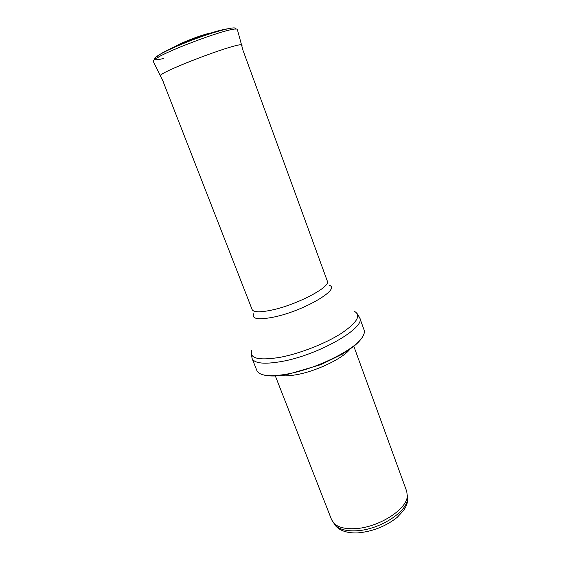 <?xml version="1.0" encoding="UTF-8"?>
<svg xmlns="http://www.w3.org/2000/svg" width="561" height="561" viewBox="0 0 561 561"><rect width="100%" height="100%" fill="white"/><g stroke="black" fill="none" stroke-linecap="round" stroke-linejoin="round"><path stroke-width="0.84" d="M407.328 495.693L407.461 498.904C407.132 512.032 379.054 529.935 356.305 530.797C346.964 531.246 340.211 529.612 336.039 525.895L334.012 523.392M353.83 346.291L406.76 491.443L407.293 496.127C406.956 509.458 378.233 527.726 354.994 528.651C345.457 529.121 338.571 527.466 334.328 523.701L331.635 519.83L275.339 375.947M349.819 349.321C342.462 358.774 315.626 371.55 295.766 374.818C289.434 375.912 284.294 376.165 280.36 375.568M286.285 374.208C275.781 376.017 267.863 376.165 262.541 374.65C259.498 373.738 257.597 372.35 256.854 370.477L252.106 358.493C254.477 363.458 264.231 364.475 281.37 361.543C318.171 355.246 366.109 327.638 359.713 317.828L364.082 329.966C364.762 331.86 364.257 334.153 362.574 336.852C355.653 349.461 315.584 369.397 286.285 374.208M354.398 311.341C361.494 315.345 357.041 322.757 341.025 333.585C325.177 343.669 299.735 353.605 280.255 357.301C258.432 360.821 248.944 358.43 251.805 350.113M329.069 285.261C341.6 288.536 304.328 310.752 274.182 317C258.446 320.121 251.573 319.048 253.558 313.795M243.229 50.974L327.351 281.173C331.137 286.657 297.547 304.56 272.33 309.953C260.325 312.526 253.593 312.407 252.141 309.595L163.006 81.282M230.697 29.901C233.607 26.388 215.249 30.764 192.949 39.214C170.628 47.622 153.966 56.486 158.475 57.194M235.157 29.263C239.252 24.621 210.137 32.496 182.332 43.954C154.457 55.371 145.881 62.804 163.44 58.519M237.191 29.516L237.415 29.733C237.738 23.618 149.037 57.138 153.321 61.507L153.342 61.198M242.029 45.392L241.987 45.245C242.583 40.329 156.456 72.874 160.151 76.17L160.215 76.31M209.954 33.141C201.981 34.782 183.244 41.858 176.175 45.904M333.942 523.322C334.903 525.475 336.916 527.515 339.973 529.437C344.692 532.059 350.667 533.216 357.883 532.894C372.665 531.533 385.779 526.351 397.209 517.354L403.534 510.531C407.132 505.377 408.401 500.391 407.335 495.587M407.461 498.904L407.293 496.127M336.039 525.895L334.328 523.701M262.541 374.65C268.249 376.445 276.363 376.445 286.881 374.65L321.046 364.566L342.371 354.117L353.241 346.761C357.581 343.311 360.695 340.001 362.574 336.852M251.258 353.879L252.106 358.493M357.301 313.809L359.713 317.828M237.415 29.733L243.285 51.339M153.321 61.507L163.209 81.59"/></g></svg>
